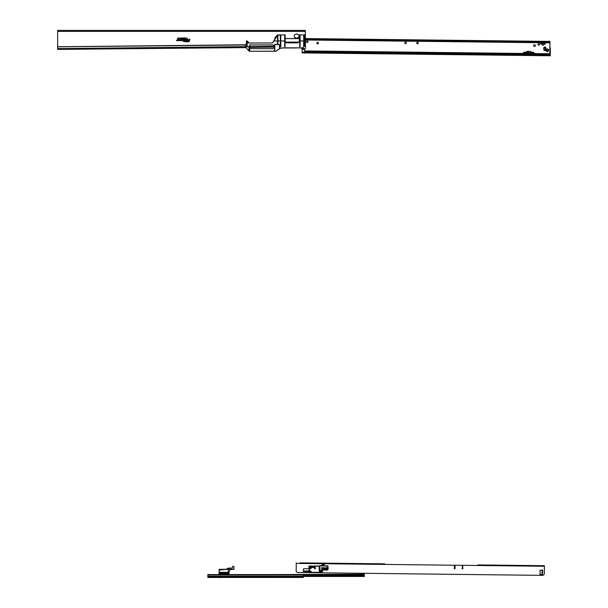 <?xml version="1.0" encoding="UTF-8"?>
<svg xmlns="http://www.w3.org/2000/svg" width="608" height="608" viewBox="0 0 608 608"><rect width="100%" height="100%" fill="white"/><g stroke="black" fill="none" stroke-linecap="round" stroke-linejoin="round"><path stroke-width="0.91" d="M294.774 37.567A2.364 2.364 0 0 1 294.774 34.595A1.246 1.246 0 0 0 295.549 34.413A1.991 1.991 0 0 1 296.119 34.162A0.547 0.547 0 0 1 297.114 34.162A1.991 1.991 0 0 1 297.677 34.413A1.246 1.246 0 0 0 298.452 34.595A2.364 2.364 0 0 1 298.452 37.567A1.246 1.246 0 0 0 297.677 37.757A1.991 1.991 0 0 1 297.114 38A0.547 0.547 0 0 1 296.119 38A1.991 1.991 0 0 1 295.549 37.757A1.246 1.246 0 0 0 294.774 37.567M246.422 42.537L246.4 44.209L245.465 45.228L245.503 47.606L57.654 49.4L57.654 48.458L57.638 49.4L57.654 30.4L305.315 30.4L305.376 38.57L549.951 41.405L549.944 42.074L305.391 39.216M274.307 47.128L249.934 47.386M245.488 46.641L57.654 48.61L57.654 46.808L245.609 44.992M188.351 41.572A0.965 0.965 0 0 0 189.278 40.865L189.673 39.398L189.248 40.272L188.48 40.272L189.103 40.812A0.775 0.775 0 0 1 188.343 41.39L186.816 41.572L188.351 41.61A0.996 0.996 0 0 0 189.316 40.873L189.673 39.398M187.811 40.455L187.94 39.984A0.464 0.464 0 0 0 187.492 39.398L186.876 39.398L186.588 40.455L187.013 39.588L187.758 39.938L187.621 40.455L187.971 39.999A0.502 0.502 0 0 0 187.492 39.368L186.876 39.398M185.653 41.572L186.078 39.984A0.464 0.464 0 0 0 185.622 39.398L185.455 41.572L186.109 39.999A0.502 0.502 0 0 0 185.622 39.368L185.432 39.398M184.429 41.017L184.71 39.984A0.464 0.464 0 0 0 184.254 39.398L184.239 41.017L183.578 41.2L184.9 41.2L184.429 41.017L184.741 39.999A0.502 0.502 0 0 0 184.254 39.368L184.064 39.398M182.005 40.455L182.886 40.455A0.532 0.532 0 0 0 183.418 39.93A0.532 0.532 0 0 0 182.886 39.398L181.45 39.398L181.268 40.06L180.363 40.272L181.002 40.455A0.464 0.464 0 0 0 181.45 40.113L181.594 39.588L182.886 39.588L182.886 40.272L181.944 40.493L182.886 40.493A0.562 0.562 0 0 0 183.449 39.93A0.562 0.562 0 0 0 182.886 39.368L181.45 39.398M178.402 40.455L179.284 40.455A0.532 0.532 0 0 0 179.816 39.93A0.532 0.532 0 0 0 179.284 39.398L177.848 39.398L177.673 40.06L176.768 40.272L177.399 40.455A0.464 0.464 0 0 0 177.848 40.113L177.992 39.588L179.284 39.588L179.284 40.272L178.342 40.493L179.284 40.493A0.562 0.562 0 0 0 179.846 39.93A0.562 0.562 0 0 0 179.284 39.368L177.848 39.398M184.543 38.585L184.71 38.19M189.453 39.368L189.248 40.272M189.225 40.234L188.48 40.272M188.389 40.493L189.194 40.455M189.156 40.493L189.065 40.804A0.745 0.745 0 0 1 188.343 41.359L186.869 41.39M186.778 41.61L188.351 41.61M186.846 39.368L186.588 40.455M186.808 40.493L187.013 39.588M187.044 39.619L187.728 39.93L187.621 40.455M185.341 39.619L185.866 39.93L185.455 41.572M183.973 39.619L184.498 39.93L184.239 41.017L183.578 41.2M183.54 41.238L184.186 41.2M184.308 41.61L184.384 41.2M184.406 41.238L184.9 41.2M184.992 40.987L184.475 40.987M181.42 39.368L181.237 40.052L180.363 40.272M180.272 40.493L181.002 40.493A0.502 0.502 0 0 0 181.48 40.12L181.594 39.588M181.617 39.619L182.886 39.619L182.886 40.234L182.362 40.272M182.514 40.113L181.944 40.493M177.825 39.368L177.635 40.052L176.768 40.272M176.67 40.493L177.399 40.493A0.502 0.502 0 0 0 177.878 40.12L177.992 39.588M178.015 39.619L179.284 39.619L179.284 40.234L178.76 40.272M178.608 40.113L178.342 40.493M177.901 38.182L177.901 38.593M178.699 38.312L178.95 37.977L179.064 38.486L178.638 38.486L178.995 37.962L179.094 38.486L178.668 38.296M181.055 38.319L180.865 38.684L180.69 38.144L181.108 38.144L180.758 38.669L180.652 38.144L181.078 38.334M183.031 37.954L183.031 38.676L182.544 38.084L182.468 38.676L182.468 37.954L182.955 38.547L183.069 37.924L183.069 38.707L182.582 38.19L182.438 38.707L182.438 37.924L182.924 38.441L183.069 37.924M184.11 38.6L183.897 37.954L184.14 38.707L183.715 38.707L183.859 37.924L184.14 38.57M184.878 37.954L184.581 38.676L184.209 37.954L184.923 37.924L184.604 38.707L184.156 37.924L184.923 37.924M187.059 38.236L186.61 38.676L186.831 37.932L187.089 38.707L186.831 38.046L186.572 38.707L186.831 37.901L187.089 38.236M189.43 40.903L189.871 39.246L189.362 39.246L189.126 40.12L188.358 40.12L188.229 40.607L188.951 40.774A0.623 0.623 0 0 1 188.343 41.238L186.755 41.238L186.618 41.732L188.351 41.732A1.117 1.117 0 0 0 189.43 40.903L189.916 39.216L188.336 40.082L188.184 40.645L188.921 40.766A0.593 0.593 0 0 1 188.343 41.2L186.724 41.2L186.572 41.762L188.351 41.762A1.148 1.148 0 0 0 189.46 40.911M188.085 40.029A0.623 0.623 0 0 0 187.492 39.246L186.755 39.246L186.39 40.607L186.899 40.607L187.135 39.74L187.614 39.9L187.424 40.607L188.115 40.037A0.654 0.654 0 0 0 187.492 39.216L186.732 39.216L186.344 40.645L186.93 40.645L187.158 39.771L187.378 40.645L188.115 40.037M186.223 40.029A0.623 0.623 0 0 0 185.622 39.246L185.258 41.732L185.767 41.732L186.253 40.037A0.654 0.654 0 0 0 185.622 39.216L185.136 39.771L185.714 39.892L185.212 41.762L185.79 41.762L186.253 40.037M184.855 40.029A0.623 0.623 0 0 0 184.254 39.246L183.814 39.74L184.376 39.9L184.118 40.865L183.38 41.359L185.014 41.359L184.885 40.037A0.654 0.654 0 0 0 184.254 39.216L183.768 39.771L184.346 39.892L184.095 40.827L183.335 41.39L185.037 41.39L184.885 40.037M182.886 40.607A0.684 0.684 0 0 0 183.57 39.93A0.684 0.684 0 0 0 182.886 39.246L181.328 39.246L180.12 40.607L181.002 40.607A0.623 0.623 0 0 0 181.602 40.151L182.886 39.74L181.708 40.607L182.886 40.645A0.714 0.714 0 0 0 183.601 39.93A0.714 0.714 0 0 0 182.886 39.216L181.306 39.216L180.074 40.645L181.002 40.645A0.654 0.654 0 0 0 181.632 40.158L182.886 39.771L181.648 40.645L182.886 40.645M179.284 40.607A0.684 0.684 0 0 0 179.968 39.93A0.684 0.684 0 0 0 179.284 39.246L177.726 39.246L176.518 40.607L177.399 40.607A0.623 0.623 0 0 0 178 40.151L179.284 39.74L178.106 40.607L179.284 40.645A0.714 0.714 0 0 0 179.998 39.93A0.714 0.714 0 0 0 179.284 39.216L177.703 39.216L176.472 40.645L177.399 40.645A0.654 0.654 0 0 0 178.03 40.158L179.284 39.771L178.045 40.645L179.284 40.645M185.402 37.954L185.402 38.676L185.007 38.486L185.432 37.924L185.432 38.707L184.969 38.486L185.432 37.924M182.248 37.954L182.248 38.676L181.83 38.486L182.278 37.924L182.278 38.707L181.754 37.924L182.278 37.924M180.204 38.608L180.021 37.901L180.226 38.623M178.235 38.213L177.825 38.699L177.825 37.954L178.266 38.228L177.794 38.73L177.794 37.924L178.266 38.228M298.186 47.88L294.31 47.979L298.186 47.88M273.098 44.916L249.538 44.924L249.706 48.678L274.185 48.678L274.307 46.938M257.306 48.663L272.179 48.678M273.524 48.678L274.299 48.602L274.307 46.041L273.592 45.653M245.875 47.584L249.272 51.262L245.875 47.584L246.134 46.763L249.113 46.907L246.134 46.755L245.89 47.629M279.862 48.328L275.926 51.262L280.736 47.979L294.325 47.979M301.013 47.948L302.184 48.678A0.745 0.745 0 0 0 302.921 49.43L304.046 49.446A0.623 0.623 0 0 1 304.654 50.076L304.646 51.049L525.988 53.61L525.973 54.355L304.638 51.794L304.646 51.049M285.182 38.578L299.387 38.578L299.417 34.922L299.356 41.329L299.379 38.608L285.182 38.608M282.477 34.899L277.263 35.211L275.067 37.369L274.611 39.718L272.331 42.986L248.908 42.986L247.54 41.253L248.908 43.008L272.331 43.008L273.919 40.941L277.506 40.941L277.719 35.173L277.932 43.578L277.499 43.578L277.544 35.401L277.94 35.401L277.499 35.401L277.544 36.29M305.421 41.686L305.269 34.899L305.429 45.577L304.464 45.927L305.376 45.972L305.414 48.473L304.456 48.898L305.414 48.473L305.444 41.686L304.616 41.686L304.524 34.922L305.269 34.899L303.947 34.899L304.122 37.225L303.947 35.18M299.387 41.329L297.821 42.856L299.387 41.329L299.417 34.922L303.947 34.899M276.313 36.366L275.09 37.377L276.579 36.366M250.853 44.924L249.873 44.924M249.941 45.03L249.934 48.678M246.422 42.689L246.453 40.964L247 40.941L248.908 43.008M246.453 40.964L247 40.941M285.152 34.899L285.175 40.941L285.152 34.899M249.645 44.969L249.713 51.216L249.272 51.262L273.76 51.262M274.808 47.036L274.725 51.262L275.926 51.262L274.77 51.216L274.831 44.574L274.77 51.216M301.021 47.994L304.456 48.898L301.036 47.88M273.494 45.083L273.752 45.866M249.903 48.678L249.873 45.03M298.855 42.089L285.676 42.089M299.676 36.29L299.729 46.755L300.116 46.611L300.116 36.29M299.676 35.401L300.116 35.401M303.681 36.29L303.681 46.611L304.122 46.611L303.734 46.755M303.681 35.401L304.122 35.401M284.681 35.401L284.688 46.755L285.076 46.611L285.076 36.29M280.334 36.29L280.387 46.755L280.774 46.611L280.774 36.29M247.16 42.986L246.81 46.14L246.985 41.39L247.205 46.14L246.764 46.14L246.757 41.564L247.213 41.564L247.198 42.986L248.74 42.955L247 40.964M246.445 44.194L245.465 45.228L246.81 42.986M245.533 47.622L245.51 46.672L249.113 46.672L248.839 51.011M249.462 47.036L249.614 51.216L249.113 46.854M273.828 46.041L274.512 46.041L274.618 51.262M275.082 44.3L279.482 44.559L274.808 44.574L274.626 51.216L249.675 51.262M297.745 47.88L283.48 47.834L279.733 48.427L279.482 44.559L279.558 48.496L279.482 44.559M304.464 45.927L302.746 47.834L283.48 47.834M286.246 42.697L285.372 41.815M277.795 34.922L273.896 40.934L277.795 34.922L285.122 34.922M280.334 35.401L280.774 35.401M284.658 35.401L285.076 35.401L284.658 35.401M304.669 45.532L304.524 34.899M274.398 46.041L274.573 51.216M283.518 47.88L302.754 47.88L304.494 46.018L304.471 40.941L304.631 45.577M305.36 48.473L304.448 48.853M304.502 45.972L302.746 47.834M245.852 47.622L246.134 46.755M285.205 41.367L285.205 40.941L285.182 41.367M304.122 46.018L304.122 37.225M277.886 35.401L277.894 43.578L277.537 40.941M304.388 34.899L304.106 40.941M304.608 40.941L304.479 34.899M297.821 42.856L286.702 42.856L297.821 42.879M246.506 40.941L246.415 42.986M279.596 48.534L275.918 51.216M245.541 45.098L245.488 46.664M249.272 51.216L249.143 47.036M246.81 42.4L246.757 41.564L247.213 41.564M307.23 42.522A0.768 0.768 0 0 0 308.013 41.762A0.768 0.768 0 0 0 307.245 40.979A0.768 0.768 0 0 1 308.013 41.762A0.768 0.768 0 0 1 307.23 42.522A0.768 0.768 0 0 1 306.47 41.739A0.768 0.768 0 0 1 307.245 40.979M317.657 43.882A0.768 0.768 0 0 0 318.44 43.122A0.768 0.768 0 0 0 317.68 42.347A0.768 0.768 0 0 1 318.44 43.122A0.768 0.768 0 0 1 317.657 43.882A0.768 0.768 0 0 1 316.897 43.107A0.768 0.768 0 0 1 317.68 42.347M547.375 49.415A0.836 0.836 0 0 0 546.645 49.826L546.638 50.662M534.242 44.878A0.745 0.745 0 0 0 533.49 45.615A0.745 0.745 0 0 0 534.227 46.368A0.745 0.745 0 0 1 533.49 45.615A0.745 0.745 0 0 1 534.242 44.878L534.744 44.886A0.745 0.745 0 0 1 535.481 45.638A0.745 0.745 0 0 1 534.728 46.375L534.227 46.368M543.955 47.485A1.056 1.056 0 0 1 545.756 47.5L543.955 47.485L545.756 47.5M535.139 53.344L534.455 53.284A4.727 4.727 0 0 1 535.139 53.344L535.139 53.717M523.83 53.215L523.146 53.154A4.727 4.727 0 0 1 523.83 53.215M405.566 43.662A0.768 0.768 0 0 1 404.806 42.879A0.768 0.768 0 0 1 405.589 42.119A0.768 0.768 0 0 1 406.349 42.902A0.768 0.768 0 0 1 405.566 43.662M417.506 43.799A0.768 0.768 0 0 1 416.738 43.016A0.768 0.768 0 0 1 417.521 42.256A0.768 0.768 0 0 1 418.281 43.039A0.768 0.768 0 0 1 417.506 43.799M541.219 44.209A0.623 0.623 0 0 1 540.603 43.586A0.623 0.623 0 0 1 541.226 42.97A0.623 0.623 0 0 1 541.842 43.601A0.623 0.623 0 0 1 541.219 44.209M544.7 44.255A0.623 0.623 0 0 1 544.084 43.624A0.623 0.623 0 0 1 544.715 43.008A0.623 0.623 0 0 1 545.323 43.639A0.623 0.623 0 0 1 544.7 44.255M538.718 45.205A0.768 0.768 0 0 1 537.958 44.422A0.768 0.768 0 0 1 538.734 43.662A0.768 0.768 0 0 1 539.494 44.437A0.768 0.768 0 0 1 538.718 45.205M542.944 45.25A0.768 0.768 0 0 1 542.184 44.475A0.768 0.768 0 0 1 542.959 43.708A0.768 0.768 0 0 1 543.727 44.49A0.768 0.768 0 0 1 542.944 45.25M548.196 50.259A0.836 0.836 0 0 1 547.352 51.087A0.836 0.836 0 0 1 546.531 50.244A0.836 0.836 0 0 1 547.375 49.415A0.836 0.836 0 0 1 548.196 50.259M548.545 50.266A1.178 1.178 0 0 0 547.375 49.073A1.178 1.178 0 0 0 546.182 50.236A1.178 1.178 0 0 0 547.352 51.429A1.178 1.178 0 0 0 548.545 50.266M545.893 49.423A1.056 1.056 0 0 1 544.821 50.472A1.056 1.056 0 0 1 543.78 49.4L543.795 48.032A1.056 1.056 0 0 1 544.867 46.991A1.056 1.056 0 0 1 545.908 48.055L545.893 49.423M531.612 53.671L531.597 54.424L549.799 54.629L549.807 53.884L530.868 53.534M526.726 53.481L525.988 53.61M531.597 54.424L527.546 54.089L527.554 53.603M527.546 54.37L525.973 54.355M530.974 53.641L531.004 54.416A0.768 0.768 0 0 1 530.457 54.18L530.039 53.778M527.554 53.755L527.121 54.142A0.768 0.768 0 0 1 526.574 54.363L526.558 53.618M305.406 39.991L549.381 42.818L549.936 42.818L549.944 42.074L305.391 39.239M548.826 42.811L548.834 42.066M549.807 53.884L549.944 42.172M305.421 45.782A0.745 0.745 0 0 1 305.421 46.17M305.376 38.737L549.951 41.572L305.376 38.57M550.286 55.761L549.541 55.754L549.541 55.252L550.286 55.267L550.286 55.761L550.369 48.298L550.293 55.016L302.146 52.151L302.191 48.306L302.146 52.402L302.89 52.41L302.883 52.911L302.138 52.904L302.146 52.402M545.847 48.746A1.003 1.003 0 0 0 544.852 47.736A1.003 1.003 0 0 0 543.841 48.724A1.003 1.003 0 0 0 544.829 49.734A1.003 1.003 0 0 0 545.847 48.746M545.627 48.746A0.783 0.783 0 0 0 544.852 47.948A0.783 0.783 0 0 0 544.061 48.724A0.783 0.783 0 0 0 544.836 49.522A0.783 0.783 0 0 0 545.627 48.746M549.541 55.754L302.883 52.911M549.541 55.252L302.89 52.41M550.369 48.298A0.745 0.745 0 0 0 549.883 47.591M548.089 49.841L548.082 50.677M526.786 53.375L523.822 53.557L524.18 52.128L526.703 52.159M526.14 52.151L526.133 52.774L526.695 52.782M530.921 52.828L531.476 52.835L531.483 52.22L533.444 52.242L533.778 53.063L533.771 53.451L530.913 53.42M530.928 52.212L531.483 52.22M531.59 52.22L531.582 52.835L533.444 52.858M524.172 52.752L526.034 52.774L526.042 52.151M526.695 52.805L523.997 52.774L524.18 52.128M523.83 52.949L524.005 52.349M533.444 52.242L533.778 53.063M533.619 52.463L533.611 52.888L530.921 52.858M533.771 53.451L530.814 53.42M530.039 53.633L530.032 54.12M527.546 54.089L530.032 54.431M529.135 53.36L529.097 52.957L529.135 53.36M529.819 52.964L530.047 53.413L529.819 52.964M530.662 53.641L530.685 51.452L526.923 51.406L526.688 53.344L526.923 51.361L530.685 51.399L530.662 53.641L526.931 53.595M527.448 52.752L527.524 53.42L527.045 53.398L526.817 52.174L527.349 52.752L527.539 52.182M528.626 51.376L528.534 52.744L526.9 51.437L528.557 52.721L528.626 51.376L528.139 51.368M527.524 53.42L526.817 53.078L527.22 52.752M527.235 52.752L526.938 52.174M527.235 52.873L527.425 53.291L527.448 52.881L526.923 53.086M527.44 53.291L527.22 52.873M530.723 53.565L530.472 52.752L528.565 52.721L528.534 53.542L530.457 53.565L530.472 52.782L528.572 52.759L528.565 53.618L526.9 53.519M301.91 577.448L221.145 577.448M207.845 577.448L303.331 577.448L303.331 574.59L207.845 574.59L207.845 577.448L216.235 577.448M219.617 577.554L221.023 577.448M217.854 577.448L219.032 577.448M268.865 574.59L364.352 574.218L364.352 576.46L303.331 576.46M303.331 576.209L364.352 576.209M226.412 569.149L228.213 568.115L232.241 568.077L232.636 566.588M220.529 569.354L226.222 569.301L219.192 569.369L219.237 570.023L228.258 569.187L228.258 572.516L219.237 572.394L219.108 569.324M219.237 570.023L219.245 572.272L228.958 572.379L229.003 573.032L229.003 572.447M219.055 573.618L219.055 574.089L219.055 573.618M226.222 569.301L219.199 569.324L226.222 569.263L228.213 568.115L232.241 568.077L232.765 566.284L233.981 566.534L232.765 566.322L232.241 568.115L228.205 568.153L226.29 569.263M219.055 573.222L219.055 573.678L229.003 573.648L228.958 572.516L228.258 572.516L228.958 573.473L228.258 573.473L228.258 572.979L219.108 573.002L219.161 572.265L219.055 573.048M230.272 569.612L229.558 570.16L228.958 572.234L229.512 570.16L230.265 569.567L233.943 569.354L230.272 569.612L229.512 570.16M233.981 567.53L233.981 569.194L233.981 567.53M219.055 574.59L219.055 574.074L219.108 574.59M228.958 574.59L229.003 573.899L229.003 574.59M229.003 572.797L229.003 573.298L229.003 572.797M227.939 574.59L228.456 574.59M228.258 573.595L219.108 573.633L219.108 574.089L228.258 574.058L228.258 573.473L219.108 573.192M228.258 569.187L233.981 569.308L228.258 569.21L228.258 568.115L228.213 569.202M219.108 572.379L219.237 571.056M219.503 577.577L219.055 577.547M226.374 569.164L228.182 568.123L226.374 569.164M233.981 566.534L232.72 566.314M233.943 569.354L233.928 566.527M320.568 565.782L323.547 564.102A0.494 0.494 0 0 1 324.292 564.543A0.494 0.494 0 0 1 324.034 564.969L322.574 565.797M462.133 568.792L462.878 568.799L462.133 568.792L462.536 565.691L462.878 568.799M308.241 570.866L308.188 570.935A0.494 0.494 0 0 0 308.651 571.718A0.494 0.494 0 0 1 308.188 570.935L307.678 570.935A0.494 0.494 0 0 1 307.587 571.216L307.382 571.497A0.494 0.494 0 0 1 306.69 571.611A0.494 0.494 0 0 1 306.576 570.92L306.06 570.912A0.494 0.494 0 0 1 305.968 571.201L305.763 571.482A0.494 0.494 0 0 1 305.072 571.596A0.494 0.494 0 0 1 304.958 570.897L304.448 570.897A0.494 0.494 0 0 1 304.35 571.178L304.152 571.459A0.494 0.494 0 0 1 303.453 571.573A0.494 0.494 0 0 1 303.339 570.882L303.445 569.179A0.494 0.494 0 0 1 303.947 568.685L308.674 568.738L303.947 568.685A0.494 0.494 0 0 0 303.445 569.179M454.328 565.972L455.073 565.98L455.042 568.716L454.298 568.7L454.328 565.972L455.073 565.98M383.405 563.836L304.464 562.924M384.651 563.844L299.987 562.871M309.685 572.683L543.05 575.373L544.304 574.142L544.403 565.691L477.766 564.923M300.983 562.879L303.84 562.917M535.823 565.592L534.584 565.577M308.651 572.303L319.215 572.364L319.253 566.147L318.767 566.147L309.556 566.512L309.518 572.683L309.024 572.675L309.039 566.154L327.21 565.82A0.874 0.874 0 0 1 328.077 566.694L328.062 569.179A0.874 0.874 0 0 1 327.188 570.046L322.088 570.015A0.874 0.874 0 0 0 321.214 570.882L321.214 571.877A0.874 0.874 0 0 1 320.332 572.744L297.388 572.538L296.157 571.284L296.256 562.826M322.149 570.882L321.738 571.573L322.552 571.588L322.156 570.79L321.738 571.573M321.662 571.619L322.552 571.588M322.628 571.626L322.156 570.79M322.688 571.672L322.156 570.714L321.594 571.657L322.764 571.71L322.156 570.631L321.518 571.702L322.764 571.71M542.07 573.747L542.108 570.76L542.678 570.707L542.435 574.492L540.238 574.469L539.912 570.365L542.488 570.015L542.678 570.707L542.488 570.015M309.974 566.116A1.056 1.056 0 0 1 311.334 566.063L309.974 566.116M323.547 564.102A0.494 0.494 0 0 1 324.292 564.543A0.494 0.494 0 0 1 324.034 564.969M307.382 571.497A0.494 0.494 0 0 1 306.69 571.611A0.494 0.494 0 0 1 306.576 570.92L306.622 570.851M304.152 571.459A0.494 0.494 0 0 1 303.453 571.573A0.494 0.494 0 0 1 303.339 570.882L303.4 570.806M305.763 571.482A0.494 0.494 0 0 1 305.072 571.596A0.494 0.494 0 0 1 304.958 570.897L305.011 570.828M539.866 574.089L540.238 574.469M462.908 566.071L462.164 566.056M542.078 573.496L542.108 571.011M319.755 565.774L320.089 572.371L319.572 572.736L320.34 572.371A0.494 0.494 0 0 0 320.834 571.877L320.842 570.882A1.246 1.246 0 0 1 322.096 569.643L327.188 569.673A0.494 0.494 0 0 0 327.689 569.179L327.704 566.694A0.494 0.494 0 0 0 327.21 566.192L319.261 565.774M311.083 571.497L311.076 572.242L310.452 572.234L310.27 571.49L310.772 570.874L310.27 571.49M323.106 568.237L325.318 568.746L325.941 568.252L325.326 567.75L323.73 567.925L325.326 567.75L325.941 568.252L325.318 568.746L323.73 568.738L323.106 568.237L323.737 567.743M327.074 569.012L326.694 569.301A0.494 0.494 0 0 0 327.195 569.308A0.494 0.494 0 0 1 326.694 569.301L326.724 569.263A0.448 0.448 0 0 0 327.172 569.263L327.256 569.088M327.568 568.769L327.575 567.75L327.522 568.822L326.374 568.814L327.522 568.822L327.53 567.75L326.382 567.743L326.374 568.761L327.568 568.769M327.53 567.697L326.382 567.69L327.53 567.697M321.533 567.667L322.681 567.674L321.533 567.667L321.533 568.115L322.673 568.123L322.681 567.72L321.533 567.712L321.48 568.115M309.54 566.139L308.682 566.527M326.329 567.743L326.329 568.761M321.754 568.48L321.875 568.609A0.448 0.448 0 0 0 322.324 568.617L322.346 568.655A0.494 0.494 0 0 1 321.852 568.655L321.792 568.434M322.726 567.72L322.673 568.168L321.533 568.161M325.318 568.746L325.941 568.252M325.865 568.252L325.326 567.75M323.73 568.548L325.371 568.51M311.076 572.242L311.03 571.444M310.452 572.234L311.022 572.189M57.631 48.655L57.638 49.4L57.631 48.655M274.307 46.337L249.934 46.596M252.282 44.924L250.853 44.939M245.822 44.779L57.654 46.755M305.315 31.396L57.654 31.396M249.478 47.386L249.592 50.494M274.649 39.649L275.09 37.377M300.101 40.941L303.696 40.941M280.759 40.941L284.658 40.941M277.894 40.941L280.349 40.941M280.721 35.401L280.554 46.786L280.379 35.401M300.071 35.401L300.071 46.611L299.721 35.401M304.076 35.401L304.076 46.611L303.726 35.401M277.94 35.401L277.886 36.29M274.489 46.041L274.527 47.036M247.152 41.564L247.152 42.4M547.375 48.944A1.307 1.307 0 0 0 546.06 50.236A1.307 1.307 0 0 0 547.344 51.558A1.307 1.307 0 0 0 548.667 50.266A1.307 1.307 0 0 0 547.375 48.944M526.125 53.61L526.118 54.355M531.468 53.671L531.46 54.416M549.381 42.818L549.389 42.066M549.807 53.762L535.139 53.595M522.454 53.443L304.646 50.92M526.688 53.375L523.83 53.337M207.845 574.993L364.352 574.963M207.845 576.232L303.331 576.232M207.845 577.076L303.331 577.076M303.331 575.981L364.352 575.981M303.331 575.236L364.352 575.236M228.258 574.59L228.958 573.549L219.055 573.58M544.396 566.261L296.248 563.403M315.096 568.092L314.746 568.252L315.096 568.092A2.88 2.88 0 0 0 310.46 568.07L310.308 567.956A3.07 3.07 0 0 1 315.248 567.986L314.777 568.237A1.284 1.284 0 0 0 314.328 567.644A2.652 2.652 0 0 0 311.235 567.629A1.284 1.284 0 0 0 310.779 568.214L310.81 568.229A1.246 1.246 0 0 1 311.25 567.659A2.614 2.614 0 0 1 314.306 567.674A1.246 1.246 0 0 1 314.746 568.252L314.511 568.336A1.003 1.003 0 0 0 314.161 567.872A2.371 2.371 0 0 0 311.395 567.857A1.003 1.003 0 0 0 311.045 568.313A0.555 0.555 0 0 1 310.262 568.602A0.555 0.555 0 0 1 310.08 567.788A3.352 3.352 0 0 1 315.476 567.819A0.555 0.555 0 0 1 315.126 568.685A0.555 0.555 0 0 1 314.511 568.336M310.46 568.07L310.604 568.146A1.467 1.467 0 0 1 311.129 567.477A2.835 2.835 0 0 1 314.435 567.492A1.467 1.467 0 0 1 314.952 568.176M319.215 572.736L320.089 572.371M323.684 567.842L323.19 568.237M325.371 567.986L323.684 567.978M310.506 571.444L310.506 572.189M311.167 571.444L310.772 570.95M320.834 571.877L321.214 571.877M311.129 567.477L311.395 567.857M314.435 567.492L314.161 567.872M315.476 567.819L315.278 567.963A3.101 3.101 0 0 0 310.285 567.933L310.08 567.788M310.604 568.146L311.045 568.313M522.462 53.192L522.454 53.572"/></g></svg>
